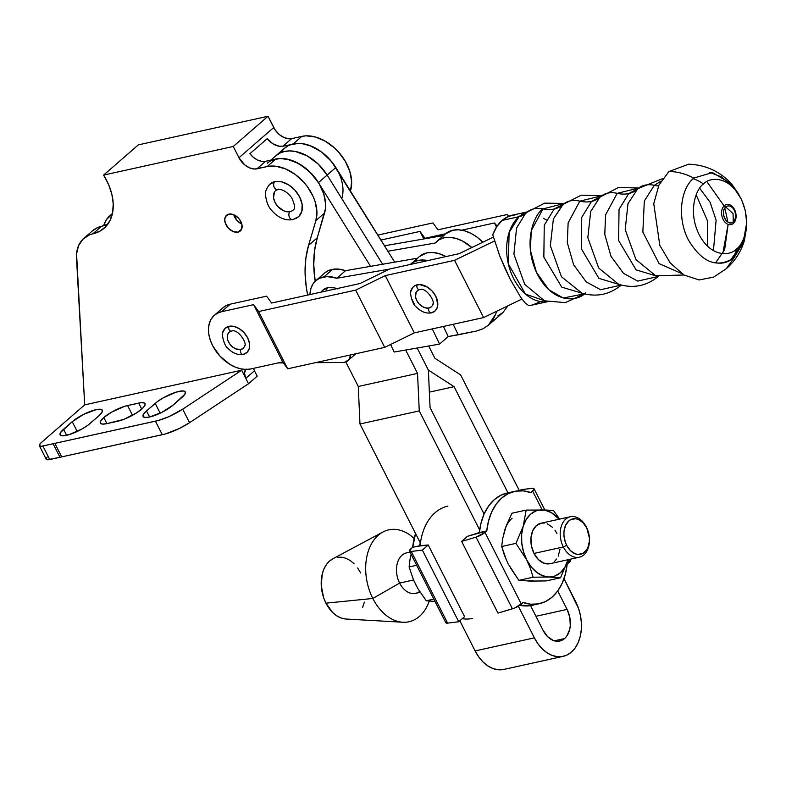 <?xml version="1.0" encoding="UTF-8"?>
<svg xmlns="http://www.w3.org/2000/svg" width="786" height="786" viewBox="0 0 786 786"><rect width="100%" height="100%" fill="white"/><g stroke="black" fill="none" stroke-linecap="round" stroke-linejoin="round"><path stroke-width="1.18" d="M103.821 417.533A18.825 4.795 153.1 0 1 127.578 405.537L132.539 415.303L127.578 405.537L124.778 406.283L111.858 412.002L103.821 417.533L100.854 420.775L100.362 423.084L102.426 424.086L106.739 423.654L123.746 419.39L136.607 412.896L143.386 407.492L145.145 404.662L144.349 402.972L141.097 402.678L127.578 405.537L138.69 403.08A18.825 4.795 153.1 0 1 145.056 403.631A18.825 4.795 153.1 0 1 136.646 412.856A18.825 4.795 153.1 0 1 117.851 421.198L106.739 423.654A18.825 4.795 153.1 0 1 100.372 423.104A18.825 4.795 153.1 0 1 103.821 417.533L106.906 423.615L103.821 417.533M233.756 214.735A10.454 7.103 -131 0 0 241.803 223.99L237.028 220.552L233.756 214.735L228.864 214.116L225.523 216.543L224.737 219.491L225.277 222.978L228.343 228.097L233.128 231.546L238.011 232.155A10.454 7.103 49 0 1 226.958 226.339A10.454 7.103 49 0 1 226.574 215.246A10.454 7.103 49 0 1 228.864 214.116A10.454 7.103 49 0 1 239.927 219.942A10.454 7.103 49 0 1 240.3 231.025A10.454 7.103 49 0 1 238.011 232.155L241.361 229.728L242.039 225.081L240.85 221.505L238.531 218.174L233.747 214.735M241.734 228.923L238.011 232.155L241.734 228.923M350.752 354.643L348.896 359.644L344.582 362.248A15.681 10.66 49 0 1 342.568 362.464L315.461 362.66L342.568 362.464A15.681 10.66 49 0 0 344.582 362.248A15.681 10.66 49 0 0 348.011 360.558L355.832 353.759M293.63 209.459A13.067 8.882 49 0 1 290.014 211.66A4.313 2.967 77.6 0 0 289.209 216.739A4.313 2.967 77.6 0 0 292.805 219.599A4.313 2.967 -102.4 0 1 289.209 216.739A4.313 2.967 -102.4 0 1 290.014 211.66A13.067 8.882 49 0 1 276.652 205.038A13.067 8.882 49 0 1 274.962 191.312M292.805 219.599A4.313 2.967 -102.4 0 0 293.787 219.097A21.694 14.738 -131 0 0 299.79 215.452A21.694 14.738 -131 0 0 296.99 192.668A21.694 14.738 -131 0 0 274.805 181.674A4.313 2.967 77.6 0 0 274 186.754A4.313 2.967 77.6 0 0 277.586 189.613A4.313 2.967 -102.4 0 1 274 186.754A4.313 2.967 -102.4 0 1 274.805 181.674A21.694 14.738 -131 0 0 268.802 185.319M246.126 368.998L244.485 373.045L245.782 378.331L254.468 370.786L245.782 378.331L248.523 383.745L257.209 376.189L254.468 370.786L257.209 376.189L248.523 383.745L189.554 422.691L179.198 428.557L165.227 434L61.711 456.892A26.135 6.652 153.1 0 1 60.001 457.275L53.134 443.746L42.886 446.006A10.454 2.663 153.1 0 1 39.349 445.701A10.454 2.663 153.1 0 1 41.265 442.606L49.538 435.415A26.135 6.652 153.1 0 1 49.931 435.071A26.135 6.652 153.1 0 1 50.333 434.727L84.692 404.859L241.666 370.216L182.696 409.172L189.554 422.691L248.523 383.745L241.666 370.216L182.696 409.172A26.135 6.652 153.1 0 1 155.412 421.178L162.28 434.707A26.135 6.652 -26.9 0 0 189.554 422.691L182.696 409.172L168.685 416.727L158.369 420.471L54.843 443.373L61.711 456.892L162.28 434.707L155.412 421.178L54.843 443.373A26.135 6.652 153.1 0 1 53.134 443.746L60.001 457.275A26.135 6.652 -26.9 0 0 61.711 456.892L54.843 443.373A26.135 6.652 153.1 0 1 53.134 443.746L41.55 446.232L39.339 445.691L40.282 443.559L49.538 435.415A26.135 6.652 153.1 0 1 49.931 435.071A26.135 6.652 153.1 0 1 50.333 434.727L84.692 404.859L76.517 258.437A41.825 28.414 49 0 1 83.847 238.335A41.825 28.414 49 0 1 92.827 233.864L101.502 226.319L97.739 227.537L92.493 230.829M278.578 189.112A4.313 2.967 -102.4 0 1 277.586 189.613C282.095 188.876 286.752 191.548 291.596 197.61C295.035 204.969 295.457 209.184 292.873 210.245M291.714 211.041L288.098 211.837L283.903 210.894L277.93 206.59L275.031 202.424L273.548 197.964L274.393 192.148M270.846 160.118L275.935 155.697A39.212 26.636 49 0 1 327.143 175.072A39.212 26.636 -131 0 0 275.935 155.697L284.62 148.141A39.212 26.636 -131 0 1 335.828 167.526L318.458 182.627L327.143 175.072L382.625 264.243L327.143 175.072L335.828 167.526L394.7 262.151L331.731 161.778L321.602 152.032L310.018 145.616L304.143 143.936L298.474 143.366L283.009 146.167L291.685 138.611L289.386 138.837L284.355 137.697L279.403 134.642L275.267 130.132L267.997 116.269L138.356 144.87L103.614 175.082L233.265 146.471L103.614 175.082L138.356 144.87L267.997 116.269L233.265 146.471L238.983 157.74L244.662 164.844L249.624 167.899L254.654 169.039L267.142 166.573L275.827 159.018L265.639 161.268L256.953 168.813L267.142 166.573L276.033 166.259L285.642 168.941L295.143 174.384L303.691 182.106L307.365 186.616L313.123 196.441L315.078 201.54L316.915 211.552L315.893 220.591L324.579 213.035A39.212 26.636 -131 0 0 312.376 174.551A39.212 26.636 -131 0 0 275.827 159.018L267.142 166.573A39.212 26.636 49 0 1 303.691 182.106A39.212 26.636 49 0 1 315.893 220.591L308.564 245.379L317.249 237.824L324.579 213.035L315.893 220.591L308.564 245.379L305.852 258.309L305.066 272.211L306.216 286.841L307.67 295.084A130.692 88.798 49 0 1 308.564 245.379L317.249 237.824A130.692 88.798 -131 0 0 315.196 281.26L313.752 264.666L314.538 250.763L317.249 237.824L325.443 208.693L325.601 204.006L323.763 193.995L319.214 183.885L312.376 174.551L303.828 166.829L294.328 161.385L289.484 159.686L280.13 158.487L265.639 161.268L256.953 168.813A15.681 10.66 49 0 1 238.983 157.74L273.715 127.538L267.997 116.269L233.265 146.471L238.983 157.74L273.715 127.538A15.681 10.66 -131 0 0 291.685 138.611L301.873 136.371L293.188 143.917L301.873 136.371L306.176 135.831L315.54 137.029L325.198 141.136L334.325 147.797L338.422 151.904L345.27 161.228L349.809 171.338L351.647 181.35L350.625 190.379A39.212 26.636 -131 0 0 338.422 151.904A39.212 26.636 -131 0 0 301.873 136.371L291.685 138.611L283.009 146.167A15.681 10.66 49 0 1 267.26 138.611L249.899 153.712A15.681 10.66 -131 0 0 265.639 161.268L261.728 161.346L257.503 159.99L253.416 157.357L249.899 153.712L267.26 138.611L272.791 143.72L279.099 146.235L283.009 146.167L297.491 143.386L302.079 143.602L311.698 146.284L321.199 151.727L325.64 155.343L329.737 159.45L335.868 167.585M103.624 225.749L106.424 219.658L112.359 213.861A41.825 28.414 49 0 0 109.902 215.688A41.825 28.414 49 0 0 103.624 225.749M107.407 224.246L101.502 226.319A52.279 35.517 -131 0 0 107.928 223.981M254.468 370.786L253.524 368.349A10.454 7.103 -131 0 0 254.468 370.786M353.268 354.692L356.372 353.268M98.908 415.804L101.875 412.562L102.367 410.263L100.303 409.251L95.99 409.683L83.513 414.419L72.233 421.689L60.581 432.487L60.09 434.786L62.163 435.798L69.266 434.609L82.186 428.881L87.934 425.177L98.908 415.804L90.223 423.349A18.825 4.795 153.1 0 1 72.42 433.518A18.825 4.795 153.1 0 1 60.1 434.815A18.825 4.795 153.1 0 1 63.558 429.235L66.643 435.316L63.558 429.235L72.233 421.689A18.825 4.795 153.1 0 1 90.046 411.52A18.825 4.795 153.1 0 1 102.357 410.233A18.825 4.795 153.1 0 1 98.908 415.804M146.52 410.931L143.553 414.173L143.062 416.482L145.125 417.484L149.438 417.052L161.916 412.316L173.195 405.045L184.848 394.258L185.339 391.949L183.276 390.937L176.162 392.126L163.242 397.854L157.495 401.558L146.52 410.931L155.206 403.385A18.825 4.795 153.1 0 1 173.018 393.216A18.825 4.795 153.1 0 1 185.329 391.919A18.825 4.795 153.1 0 1 181.88 397.5L173.195 405.045A18.825 4.795 153.1 0 1 155.382 415.214A18.825 4.795 153.1 0 1 143.072 416.501A18.825 4.795 153.1 0 1 146.52 410.931L149.605 417.012L146.52 410.931M245.713 369.449A10.454 7.103 49 0 0 245.782 378.331L241.666 370.216L84.692 404.859L76.566 253.898L78.512 245.772L82.776 239.347L89.054 235.083L100.048 231.094L105.923 226.447L110.197 220.119L112.663 212.407L113.223 203.643L111.848 194.211L108.596 184.553L103.614 175.082A52.279 35.517 49 0 1 104.037 228.284A52.279 35.517 49 0 1 92.827 233.864L101.502 226.319A41.825 28.414 -131 0 0 92.532 230.789L83.847 238.335M281.3 151.953L284.463 148.279L288.472 145.577L293.188 143.917A39.212 26.636 49 0 1 329.737 159.45A39.212 26.636 49 0 1 341.949 197.934M39.349 445.701L46.217 459.23A10.454 2.663 -26.9 0 0 49.744 459.535L42.886 446.006L49.744 459.535L60.001 457.275L47.357 459.781L46.158 458.651L47.14 457.088M283.382 362.896L278.067 362.935L283.382 362.896M350.723 354.879A15.681 10.66 49 0 1 348.011 360.558M298.935 216.386L301.873 211.218L302.129 204.409L299.663 196.991L294.868 190.094L288.452 184.759L281.408 181.802L274.805 181.674L269.647 184.396M160.177 413.171L155.206 403.385L160.177 413.171M141.735 409.084L138.69 403.08L141.735 409.084M77.205 431.475L72.233 421.689L77.205 431.475M315.864 280.641A33.454 22.735 49 0 0 309.969 294.573L310.942 288.354L312.897 284.11L315.805 280.69L319.558 278.254L327.035 276.574L336.86 278.234L389.453 269.107L336.86 278.234L345.535 270.679A33.454 22.735 -131 0 0 332.694 269.313L324.009 276.869A33.454 22.735 49 0 1 336.86 278.234L345.535 270.679L417.513 258.191L345.535 270.679L338.894 269.146L332.694 269.313A33.454 22.735 -131 0 0 324.549 273.086L315.864 280.641A33.454 22.735 49 0 1 324.009 276.869L332.694 269.313L328.234 270.698L324.48 273.145M337.892 288.953L334.355 287.804L327.752 287.676A4.313 2.967 77.6 0 0 326.593 290.899A4.313 2.967 -102.4 0 1 327.752 287.676A21.694 14.738 -131 0 0 321.749 291.321M327.752 287.676L322.584 290.398M448.236 336.555L439.551 344.101L432.32 328.902L439.551 344.101L394.179 352.03L390.593 344.504L394.179 352.03L439.551 344.101L448.236 336.555L476.277 331.083L458.209 334.807L453.198 324.294L458.209 334.807L448.236 336.555L443.422 326.445L448.236 336.555M417.838 258.132L412.601 262.681L417.838 258.132A33.454 22.735 -131 0 1 419.449 256.501L410.773 264.057A33.454 22.735 49 0 1 427.908 260.569L423.762 260.009L418.064 260.451L413.102 262.377L410.341 264.44A33.454 22.735 49 0 1 410.773 264.057M419.341 256.6L426.739 252.905L432.447 252.463L438.617 253.514L445.976 256.58A33.454 22.735 -131 0 0 419.449 256.501M443.894 235.476L438.657 240.035L443.894 235.476A33.454 22.735 -131 0 1 445.505 233.855L436.82 241.4A33.454 22.735 49 0 1 471.816 247.541L462.296 240.919L455.988 238.413L449.818 237.362L444.11 237.804L439.158 239.73L435.208 243.031A33.454 22.735 49 0 1 436.82 241.4M445.397 233.943L452.795 230.249L458.503 229.807L464.664 230.868L470.981 233.373L477.102 237.195L482.82 242.226A33.454 22.735 -131 0 0 445.505 233.855M384.521 245.782L443.569 235.535L384.521 245.782M435.208 243.031L387.911 251.235L435.208 243.031M497.96 315.726L502.942 312.553L507.913 305.833L502.942 312.553L488.342 325.257L482.85 328.872L476.277 331.083L482.85 328.872L488.43 325.168L495.789 313.938L492.802 320.128L488.43 325.168M496.536 311.335L495.789 313.938L496.536 311.335M525.903 213.281L526.492 212.741A31.371 21.31 49 0 1 527.101 212.191A31.371 21.31 49 0 1 543.028 208.899A38.691 26.282 -131 0 0 554.228 208.997L544.266 225.16L543.843 257.12L561.744 287.136L583.517 293.659L561.744 287.136L543.843 257.12L544.266 225.16L554.228 208.997A38.691 26.282 -131 0 0 562.619 204.891A38.691 26.282 49 0 1 554.228 208.997L563.719 203.928M599.728 197.424A37.905 25.751 49 0 1 591.563 201.412L600.848 196.431L591.563 201.412A37.905 25.751 -131 0 0 599.728 197.424M636.925 189.603A37.905 25.751 49 0 1 628.771 193.572L637.996 188.63L628.771 193.572A37.905 25.751 -131 0 0 636.925 189.603M722.776 253.642L728.141 224.364L724.643 249.663L715.673 262.73A31.371 21.31 49 0 0 731.088 259.38A31.371 21.31 -131 0 0 736.453 248.975A31.371 21.31 49 0 1 731.088 259.38M727.924 222.114L724.82 208.064M724.073 205.932L706.889 181.625L724.073 205.932M699.678 188.267L710.122 202.277L716.115 220.267L713.442 250.655L716.115 220.267L710.122 202.277L699.678 188.267M662.677 178.579L638.085 188.552A31.371 21.31 49 0 1 654.306 185.309A31.371 21.31 -131 0 0 638.104 188.542A31.371 21.31 49 0 0 637.623 188.974L627.975 203.692L625.214 229.571L635.943 259.557L655.691 275.758L683.958 275.012M657.342 276.279L636.071 269.863L618.621 240.536L619.044 209.341L628.771 193.572L619.044 209.341L618.621 240.536L636.071 269.863L657.342 276.279M602.145 195.439L599.561 197.591L590.689 211.542L587.83 237.677L598.696 268.036L618.7 284.326C633.339 288.708 646.564 286.055 658.383 276.367M620.351 284.837L598.903 278.342L581.316 248.759L581.748 217.309L591.563 201.412L581.748 217.309L581.316 248.759L598.903 278.342L620.351 284.837M601.585 195.802L581.335 195.154L563.267 204.311A31.371 21.31 49 0 1 579.832 201.147A31.371 21.31 -131 0 0 563.277 204.301L563.012 204.547A31.371 21.31 49 0 1 563.277 204.301A31.371 21.31 -131 0 0 563.012 204.547L553.373 219.029L550.338 245.674L561.459 276.741L581.984 293.207M244.839 345.201A10.64 7.231 49 0 1 240.762 349.534A3.006 2.073 77.6 0 0 240.909 352.914A3.006 2.073 77.6 0 0 243.228 354.398A16.28 11.063 -131 0 0 247.639 337.813A16.28 11.063 -131 0 0 228.981 326.318A3.006 2.073 77.6 0 0 229.129 329.688A3.006 2.073 77.6 0 0 231.448 331.181A3.006 2.073 -102.4 0 1 229.129 329.688A3.006 2.073 -102.4 0 1 228.981 326.318L225.11 328.361L222.91 332.223M733.269 221.79A2.613 1.778 -131 0 0 733.348 223.411A10.287 7.084 -102.4 0 1 723.149 219.491A10.287 7.084 -102.4 0 1 724.348 205.667A2.613 1.778 -131 0 0 725.763 206.993A8.577 5.905 77.6 0 0 724.771 218.528A8.577 5.905 77.6 0 0 733.269 221.79A8.577 5.905 77.6 0 0 734.262 210.265A8.577 5.905 77.6 0 0 725.763 206.993L733.063 213.615L733.269 221.79L733.063 213.615L725.763 206.993C719.406 211.866 727.374 227.576 733.269 221.79A8.577 5.905 77.6 0 0 735.401 217.663A8.577 5.905 77.6 0 0 733.142 208.506A8.577 5.905 77.6 0 0 725.763 206.993A2.613 1.778 49 0 1 724.348 205.667A10.287 7.084 -102.4 0 1 734.546 209.587A10.287 7.084 -102.4 0 1 733.348 223.411A2.613 1.778 49 0 1 733.269 221.79M546.329 219.825L543.303 218.311M518.976 216.7A46.04 31.686 -102.4 0 1 527.396 211.925L518.976 216.7A31.695 21.536 -131 0 0 525.687 213.468A31.695 21.536 49 0 1 518.976 216.7L502.136 220.414L518.976 216.7L509.112 232.528L508.306 263.801L525.431 294.082L547.203 301.686A46.04 31.686 -102.4 0 1 510.006 269.873A46.04 31.686 -102.4 0 1 518.976 216.7M527.524 211.817L512.364 215.168A46.04 31.686 77.6 0 0 502.136 220.414A46.04 31.686 77.6 0 0 492.753 234.817L499.827 256.118L510.222 279.325L520.872 297.599L525.294 303.101L528.644 305.558A46.04 31.686 77.6 0 0 532.201 305.076L547.37 301.726M564.427 203.407L544.659 203.152L527.082 212.2L525.333 213.812L516.579 228.019L513.906 254.163L524.694 284.345L544.531 300.841L565.36 302.61L584.332 293.876M584.283 293.866L563.238 298.022L548.854 289.759L536.416 272.29L530.353 250.203L531.297 230.534L543.028 208.899L564.328 203.417L543.028 208.899A31.371 21.31 -131 0 0 527.101 212.191M621.264 285.043L600.622 289.739L586.248 281.938L573.633 264.784L567.325 242.707L568.131 222.91L579.832 201.147L601.536 195.842L579.832 201.147A37.905 25.751 -131 0 0 591.563 201.412A37.905 25.751 49 0 1 579.832 201.147L568.131 222.88L567.315 242.658L573.603 264.715L586.199 281.889L600.553 289.729L621.225 285.072M638.684 188.041L618.621 187.441L600.327 196.893A31.371 21.31 49 0 1 600.74 196.52A31.371 21.31 49 0 1 617.177 193.336L638.645 188.08L617.177 193.336A37.905 25.751 -131 0 0 628.771 193.572A37.905 25.751 49 0 1 617.177 193.336A31.371 21.31 -131 0 0 600.74 196.52M658.157 276.505L637.662 281.083L623.445 273.292L610.977 256.265L604.778 234.424L605.593 214.853L617.177 193.336L605.584 214.873L604.778 234.474L611.007 256.334L623.495 273.341L637.721 281.093L658.196 276.476M654.306 185.309L661.075 181.075L654.306 185.309A38.691 26.282 -131 0 0 658.55 185.938A38.691 26.282 49 0 1 654.306 185.309L644.314 201.029L642.85 232.057L659.1 263.634L681.452 273.42L659.1 263.634L642.85 232.057L644.314 201.029L654.306 185.309M696.18 194.83L707.479 220.856L707.508 246.165L707.479 220.856L696.18 194.83M693.095 178.687A31.371 21.31 49 0 1 703.49 184.022C708.933 177.41 728.347 174.58 740.825 198.367C752.733 222.654 743.212 244.986 736.453 248.975C731.009 255.588 711.595 258.427 699.118 234.631C687.21 210.343 696.73 188.021 703.49 184.022A31.371 21.31 -131 0 0 693.095 178.687M738.86 194.368L731.697 184.032L712.46 172.556L693.802 178.049C679.87 189.367 677.306 219.078 688.438 240.025C702.212 262.868 717.451 268.724 734.153 257.602L726.362 268.645L734.153 257.602L744.263 241.017L746.425 228.638M744.263 241.017C740.893 251.903 734.93 261.109 726.362 268.645L713.6 277.134L699.068 279.954L683.938 275.002L670.232 262.937L659.808 245.379L653.755 203.653L658.943 185.103L668.925 171.525C676.952 171.505 685.245 173.686 693.802 178.049C685.245 173.686 676.952 171.505 668.925 171.525L688.674 164.186C705.769 164.873 720.114 171.486 731.697 184.032M433.007 303.691A10.64 7.231 49 0 1 428.93 308.014A3.006 2.073 77.6 0 0 429.077 311.394A3.006 2.073 77.6 0 0 431.396 312.877A16.28 11.063 -131 0 0 435.808 296.293A16.28 11.063 -131 0 0 417.15 284.797A3.006 2.073 77.6 0 0 417.297 288.167A3.006 2.073 77.6 0 0 419.616 289.661A3.006 2.073 -102.4 0 1 417.297 288.167A3.006 2.073 -102.4 0 1 417.15 284.797A16.28 11.063 -131 0 0 410.921 291.419M214.323 315.304A33.199 22.558 49 0 0 215.511 350.507A33.199 22.558 49 0 0 250.636 368.988L282.675 361.914L287.666 368.801L384.718 347.383L414.31 332.871L483.616 317.573L414.31 332.871L385.268 275.611L454.563 260.323L494.502 241.007L454.563 260.323L483.616 317.573L521.924 299.053L483.616 317.573L454.563 260.323L385.268 275.611L355.665 290.122L258.614 311.541L253.623 304.654L258.614 311.541L287.666 368.801L258.614 311.541L355.665 290.122L384.718 347.383L355.665 290.122L385.268 275.611L414.31 332.871L384.718 347.383L287.666 368.801L282.675 361.914L253.623 304.654L221.583 311.728L253.623 304.654L282.675 361.914L250.636 368.988L245.763 369.449L240.526 368.791L235.112 367.042L229.748 364.272L219.933 356.107L212.584 345.545L210.206 339.857L208.821 334.197L208.477 328.764L209.204 323.783L210.962 319.43L213.684 315.893L217.27 313.29L221.583 311.728L230.269 304.172A33.199 22.558 -131 0 0 223.008 307.758L214.323 315.304A33.199 22.558 49 0 1 221.583 311.728L230.269 304.172L225.955 305.734L222.369 308.338M243.296 348.198L240.762 349.534A3.006 2.073 -102.4 0 0 240.909 352.914A3.006 2.073 -102.4 0 0 243.228 354.398L247.099 352.354L249.3 348.483L249.486 343.374L247.639 337.813L244.033 332.635L239.229 328.627L233.943 326.406L228.981 326.318A16.28 11.063 -131 0 0 222.752 332.94M497.135 226.093L494.453 222.969L461.746 230.19L494.453 222.969L496.516 227.036L494.453 222.969L497.135 226.093M445.633 233.737L424.961 238.305L419.97 231.418L380.945 240.035L419.97 231.418L423.792 238.964L419.97 231.418L425.177 238.728L445.633 233.737M377.86 235.073L432.948 222.919L437.949 229.797L507.245 214.509L508.778 216.288L507.245 214.509L437.949 229.797L432.948 222.919L377.86 235.073M431.465 306.678L428.93 308.014L425.688 307.955L422.229 306.501L419.085 303.887L416.727 300.498L415.519 296.862L416.207 292.127L418.231 290.162M411.078 290.712L413.279 286.841L415.037 285.564L419.537 284.571L427.388 287.106L432.202 291.115L435.808 296.293L437.822 304.526L437.468 306.962L435.267 310.834L431.396 312.877A3.006 2.073 -102.4 0 1 429.077 311.394A3.006 2.073 -102.4 0 1 428.93 308.014A10.64 7.231 49 0 1 416.747 300.527A10.64 7.231 49 0 1 419.577 289.67M637.623 188.974L627.975 203.692L625.214 229.571L635.943 259.557L655.691 275.758M599.846 197.325L590.689 211.542L587.83 237.677L598.696 268.036L618.7 284.326M562.501 204.999L553.373 219.029L550.338 245.674L561.459 276.741L581.964 293.198C596.535 297.363 609.671 294.632 621.362 285.023M563.739 203.918L554.228 208.997A38.691 26.282 49 0 1 543.028 208.899C534.293 214.057 521.992 242.894 537.378 274.265C553.501 304.997 578.565 301.333 585.59 292.795M525.333 213.812L516.579 228.019L513.906 254.163L524.694 284.345L544.531 300.841M515.911 214.686L508.65 216.337L502.136 220.414L496.742 226.692L492.753 234.817L499.827 256.118L504.789 267.918L510.222 279.325L520.872 297.599L525.294 303.101L528.644 305.558L532.348 305.047L539.284 302.158M493.372 237.126L459.142 253.672L389.65 269.009L360.047 283.52L271.602 303.032L266.601 296.155L230.269 304.172L266.601 296.155L271.602 303.032L360.047 283.52L389.65 269.009L459.142 253.672L493.372 237.126M411.569 298.592L414.35 304.074M230.072 331.682L228.048 333.647L227.252 336.644L227.802 340.2L229.62 343.777L232.42 346.842L235.79 348.915L240.762 349.534A10.64 7.231 49 0 1 228.579 342.048A10.64 7.231 49 0 1 231.408 331.191L231.448 331.181C237.834 328.057 247.855 343.973 244.544 346.272M575.774 601.86A37.384 25.722 -102.4 0 1 571.432 652.085L575.155 647.959L578.113 642.752L580.176 636.66L581.276 629.92L581.375 622.797L580.461 615.566L578.575 608.492L564.014 578.673L575.774 601.86M564.574 638.566A21.694 14.934 -102.4 0 1 559.76 641.042A21.694 14.934 -102.4 0 1 543.067 630.293L530.54 605.603L543.067 630.293L547.616 636.66L553.295 640.472L556.301 641.209L559.259 641.14L564.574 638.566L554.346 640.816L564.574 638.566A21.694 14.934 -102.4 0 0 567.089 609.405L557.736 590.954L567.089 609.405L569.811 617.364L570.292 625.695L569.644 629.606L566.735 636.169L564.574 638.566M271.101 160.678L275.827 159.018L281.103 158.467L286.782 159.037L298.533 163.449L309.576 171.662L318.458 182.627L370.55 266.346L318.458 182.627A39.212 26.636 49 0 0 267.25 163.242M430.07 407.57L484.088 514.044L430.07 407.57L428.36 370.078L430.07 407.57M428.36 370.078L417.17 348.011L428.36 370.078L454.102 386.683L428.36 370.078L417.17 348.011L428.36 370.078M429.372 392.135L454.102 386.683L429.372 392.135M535.954 616.273L567.089 609.405L535.954 616.273M507.962 492.851L454.102 386.683L507.962 492.851M405.674 350.025L417.533 373.399L419.252 410.901L479.666 529.99L419.252 410.901L359.978 423.978L358.269 386.476L345.791 361.884L358.269 386.476L417.533 373.399L358.269 386.476L359.978 423.978L419.252 410.901L417.533 373.399L405.674 350.025M503.944 669.417L497.921 669.731L492.743 668.454L487.693 665.801L482.958 661.891L478.713 656.87L475.117 650.926L534.382 637.849L518.328 606.202L534.382 637.849L537.978 643.793L542.222 648.814L546.958 652.724L552.008 655.377L557.186 656.654L562.275 656.526L567.079 654.984L571.432 652.085A37.384 25.722 -102.4 0 1 563.14 656.349A37.384 25.722 -102.4 0 1 534.382 637.849L475.117 650.926L459.839 620.793L475.117 650.926A37.384 25.722 77.6 0 0 503.875 669.426L563.14 656.349M519.418 490.769L460.645 374.912L434.904 358.298L428.665 346.007L434.904 358.298L460.645 374.912L519.418 490.769M420.402 543.067L359.978 423.978L420.402 543.067M275.778 155.834L279.787 153.123L284.503 151.472L289.788 150.922L295.457 151.492L307.218 155.893L318.261 164.107L327.143 175.072L382.625 264.243L327.143 175.072L318.261 164.107L307.218 155.893L295.457 151.492L289.788 150.922L284.503 151.472L279.787 153.123L275.778 155.834M570.351 516.746L541.014 523.221A20.731 14.266 77.6 0 0 534.008 553.442L563.346 546.968A20.731 14.266 -102.4 0 1 570.351 516.746A20.731 14.266 -102.4 0 1 586.297 527.003A20.731 14.266 77.6 0 0 565.753 519.104A20.731 14.266 77.6 0 0 563.346 546.968L566.647 545.297A18.117 12.468 -102.4 0 1 568.75 520.951A18.117 12.468 -102.4 0 1 586.7 527.858L582.907 522.543L578.162 519.359L575.657 518.74L570.852 519.556L568.75 520.951L565.507 525.48L563.975 531.7L563.926 535.148L565.291 542.085L566.647 545.297L570.44 550.613L575.185 553.786L577.69 554.415L582.485 553.599L586.405 550.2L587.83 547.675L589.372 541.456L589.412 538.007L586.7 527.858A18.117 12.468 -102.4 0 1 586.985 528.418A18.117 12.468 -102.4 0 1 589.451 539.638A18.117 12.468 -102.4 0 1 580.795 554.218A18.117 12.468 -102.4 0 1 566.647 545.297L563.346 546.968A20.731 14.266 77.6 0 0 579.537 557.166A20.731 14.266 77.6 0 0 589.451 540.483L589.451 539.638M409.997 552.126L406.637 552.863A20.731 14.266 77.6 0 0 399.622 583.084L413.524 580.019L409.113 566.942L416.668 565.272L409.113 566.942L410.076 559.062L409.113 566.942L413.515 579.999L399.622 583.084A20.731 14.266 -102.4 0 1 397.765 561.823A20.731 14.266 -102.4 0 1 410.312 552.745M372.829 598.46L399.622 583.084L372.829 598.46A47.052 32.383 -102.4 0 1 382.929 532.014A47.052 32.383 -102.4 0 1 414.163 538.479A47.052 32.383 77.6 0 0 373.271 540.896A47.052 32.383 77.6 0 0 372.829 598.46L325.954 603.167L372.829 598.46A47.052 32.383 77.6 0 0 429.254 601.093A47.052 32.383 -102.4 0 1 402.835 622.237A47.052 32.383 -102.4 0 1 372.829 598.46M382.929 532.014L332.684 558.875A31.371 21.586 77.6 0 0 325.954 603.167L323.606 597.596L321.248 585.59L322.26 573.967L323.989 568.848L326.465 564.476L329.589 561.017L333.244 558.591M426.287 600.779L435.022 601.457L426.287 600.779L417.877 588.606L413.515 579.999L417.877 588.606L426.287 600.779L433.833 599.119L426.287 600.779M411.098 554.297L410.076 559.062L411.098 554.297M417.651 588.026L415.548 584.332M364.38 602.164L362.641 607.283M345.083 618.946L340.741 617.875L336.506 615.654L332.527 612.373L325.954 603.167A31.371 21.586 77.6 0 0 345.958 619.024L402.835 622.237M337.282 557.294L341.556 557.186L345.889 558.257L350.134 560.477L354.113 563.759M357.669 567.973L360.686 572.965M419.616 591.445A20.731 14.266 -102.4 0 1 399.622 583.084A20.731 14.266 77.6 0 0 415.568 593.351L420.186 592.33M445.77 622.581L447.627 623.131L411.255 551.448A7.84 1.994 153.1 0 1 409.457 551.065L445.829 622.758A7.84 1.994 -26.9 0 0 447.627 623.131L458.729 621.765L464.595 616.656L428.223 544.973L422.357 550.072L428.223 544.973L464.595 616.656L458.729 621.765L422.357 550.072L411.255 551.448L422.357 550.072L458.729 621.765L447.627 623.131L411.255 551.448L409.408 550.898L412.552 547.302L420.068 545.877A57.506 39.575 -102.4 0 1 447.902 506.096M412.66 547.508L415.568 533.547A57.506 39.575 77.6 0 0 412.679 547.272M510.252 567.59L518.888 580.353L533.105 577.209L548.952 577.022L560.506 577.769L568.042 559.711A33.985 23.384 -102.4 0 1 567.767 560.654L568.052 559.701L567.767 560.654A33.985 23.384 -102.4 0 1 548.952 577.022L560.506 577.769L567.767 560.654L564.712 567.531L560.349 572.768L554.975 576L548.952 577.022A33.985 23.384 -102.4 0 1 526.669 559.819L530.432 568.504L533.105 577.209L548.952 577.022L542.694 575.745L536.622 572.277L531.159 566.844L526.669 559.819A33.985 23.384 -102.4 0 1 523.201 526.256L515.93 543.372L526.669 559.819L523.466 551.674L521.757 542.969L521.668 534.303L523.201 526.256A33.985 23.384 -102.4 0 1 542.016 509.898A33.985 23.384 -102.4 0 1 559.111 519.222L551.359 512.639L545.14 510.252L526.168 510.094L523.201 526.256L526.256 519.389L530.619 514.152L535.993 510.92L538.95 510.124L545.346 510.006L526.168 510.094L511.951 513.229L526.168 510.094L523.201 526.256L515.93 543.372L526.669 559.819L530.432 568.504L533.105 577.209L518.888 580.353L530.432 581.1L546.28 580.913L560.506 577.769L546.28 580.913L530.432 581.1L518.888 580.353L508.149 563.906L504.386 555.221L501.714 546.506L515.93 543.372L501.714 546.506L502.676 538.626L501.714 546.506L506.371 559.937M553.56 510.654L559.661 519.104L553.56 510.654L545.346 510.006L549.414 510.242M556.96 533.478L554.975 530.186M552.617 527.396L547.184 523.761M544.325 523.054L541.495 523.122L536.416 525.579L532.712 530.756L530.953 537.87L531.415 545.838L534.008 553.442L538.351 559.524L543.784 563.159L549.994 563.69M554.552 561.332L556.616 559.043M558.257 556.154L560.015 549.041M511.951 513.229L506.135 526.08L502.676 538.626L506.135 526.08L511.951 513.229M512.099 518.239A33.985 23.384 77.6 0 0 504.681 530.344L506.027 526.728M567.187 563.926A57.506 39.575 -102.4 0 1 539.353 603.697A57.506 39.575 -102.4 0 1 522.896 602.44L530.688 604.218L538.341 603.903L545.582 601.516L552.126 597.144L557.746 590.934L562.236 583.133L565.419 574.016L567.187 563.926L568.956 562.688L567.826 560.467L568.956 562.688L567.187 563.926M530.933 605.534L519.752 605.299A57.506 39.575 77.6 0 0 531.945 605.338L539.353 603.697M514.575 491.388A57.506 39.575 -102.4 0 1 531.031 492.655L523.24 490.877L515.587 491.181L508.355 493.569L501.802 497.951L496.182 504.15L491.692 511.961L488.509 521.069L486.74 531.159A57.506 39.575 -102.4 0 1 514.575 491.388L507.167 493.019A57.506 39.575 77.6 0 0 479.352 532.564M486.632 530.953L484.972 532.397L521.344 604.09L523.004 602.646L514.761 607.991L497.99 613.1L461.618 541.407L476.051 537.152L512.423 608.836L497.99 613.1L461.618 541.407L467.493 536.307L461.618 541.407L476.051 537.152L512.423 608.836A7.84 1.994 -26.9 0 0 521.344 604.09L484.972 532.397L476.051 537.152A7.84 1.994 153.1 0 0 484.972 532.397L486.632 530.953L479.224 532.594L467.493 536.307L486.632 530.953M542.173 509.898L532.584 491.004L530.629 492.508L532.584 491.004L542.173 509.898M533.498 580.883L527.308 580.756M503.718 534.254L504.681 530.344M508.178 492.822L500.947 495.209L494.394 499.582L488.774 505.791L484.284 513.592L481.101 522.71L479.332 532.8M532.22 488.303L521.118 489.678L519.88 490.749L521.118 489.678L532.977 488.263L534.018 489.265L532.584 491.004A7.84 1.994 153.1 0 0 534.018 488.676A7.84 1.994 153.1 0 0 532.22 488.303M568.592 559.986L570.44 560.536L568.956 562.688A7.84 1.994 -26.9 0 0 570.39 560.369L569.85 559.308M586.985 528.418L586.621 527.652A20.731 14.266 77.6 0 0 586.297 527.003A20.731 14.266 -102.4 0 1 586.798 528.054M534.008 553.442A20.731 14.266 77.6 0 0 549.954 563.7L579.282 557.225A20.731 14.266 -102.4 0 1 563.346 546.968L534.008 553.442M589.451 540.051A20.731 14.266 -102.4 0 1 579.282 557.225M472.681 618.415A57.506 39.575 -102.4 0 1 462.247 618.7L464.015 618.926M421.836 535.787L419.528 546.044L428.223 544.973L419.96 545.671L412.552 547.302L410.891 548.746A7.84 1.994 153.1 0 0 409.457 551.065M270.06 184.012C266.572 188.011 265.059 191.597 265.511 194.771C266.906 207.072 271.347 210.117 275.414 214.195C281.024 218.832 286.831 220.63 292.834 219.589L298.533 216.759M275.719 190.526L277.615 189.603M112.447 213.468L109.902 215.688M321.091 292.117L323.007 290.014M638.085 188.552L637.053 189.485M709.463 172.281L721.45 176.929L732.935 186.282L741.493 199.379L745.285 210.53L746.7 222.831L743.301 241.783L731.137 259.341L729.054 261.04M432.703 304.752C436.014 302.463 426.002 286.536 419.606 289.661L419.586 289.661M431.386 312.877C425.688 313.742 420.451 311.541 415.676 306.304C412.748 305.165 408.858 291.37 411.373 289.798M243.228 354.398C237.519 355.252 232.283 353.061 227.508 347.815C224.59 346.675 220.699 332.891 223.204 331.309M544.826 509.976L534.028 488.686"/></g></svg>

